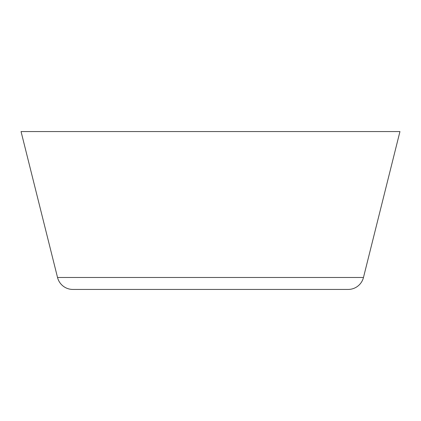<?xml version="1.0" encoding="UTF-8"?>
<svg xmlns="http://www.w3.org/2000/svg" width="421" height="421" viewBox="0 0 421 421"><rect width="100%" height="100%" fill="white"/><g stroke="black" fill="none" stroke-linecap="round" stroke-linejoin="round"><path stroke-width="0.63" d="M348.156 289.438L72.844 289.438A15.787 15.787 0 0 1 57.53 277.481L21.05 131.562L57.53 277.481L363.47 277.481L399.95 131.562L21.05 131.562L399.95 131.562L363.47 277.481L57.53 277.481A15.787 15.787 0 0 0 72.844 289.438L348.156 289.438A15.787 15.787 0 0 0 363.47 277.481"/></g></svg>
